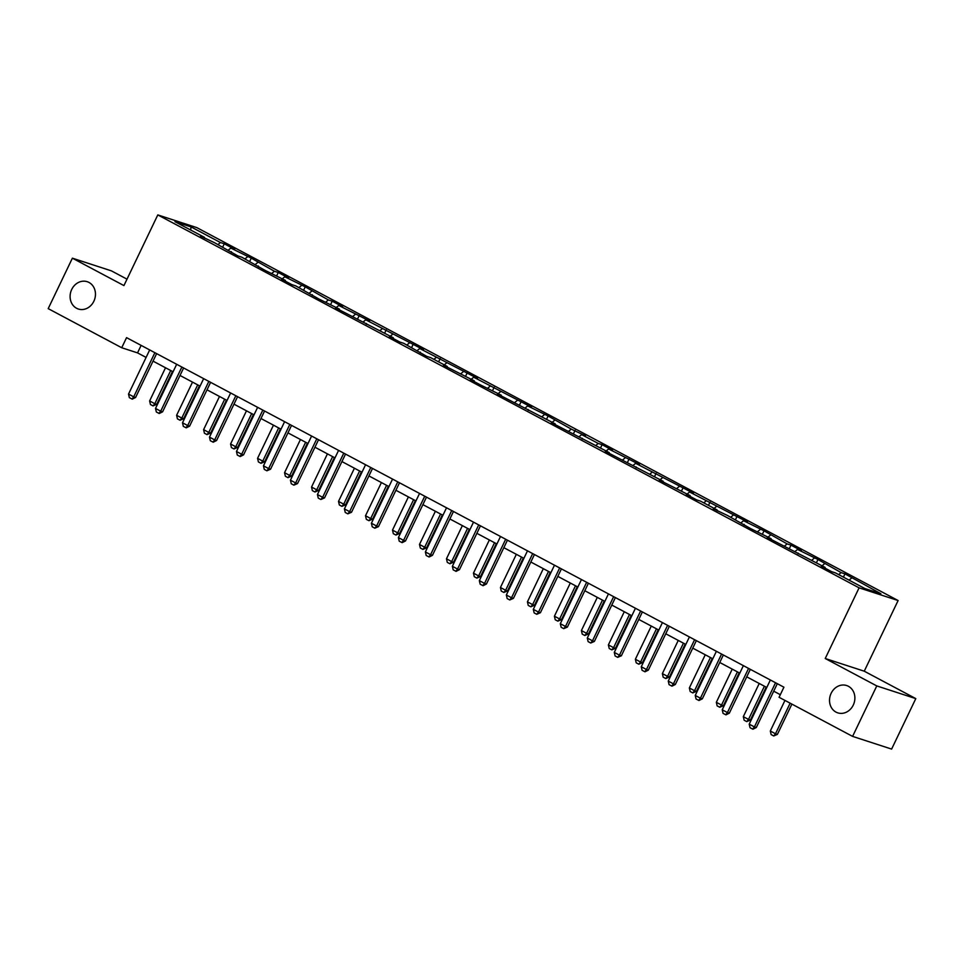<?xml version="1.0" encoding="UTF-8"?>
<svg xmlns="http://www.w3.org/2000/svg" width="964" height="964" viewBox="0 0 964 964"><rect width="100%" height="100%" fill="white"/><g stroke="black" fill="none" stroke-linecap="round" stroke-linejoin="round"><path stroke-width="1.45" d="M93.857 301.25A14.364 12.496 108 0 1 78.337 309.022A14.364 12.496 108 0 1 71.71 289.477A14.364 12.496 108 0 1 87.23 281.705A14.364 12.496 108 0 1 93.857 301.25M853.273 705.082A14.364 12.496 108 0 1 837.752 712.854A14.364 12.496 108 0 1 831.137 693.309A14.364 12.496 108 0 1 846.645 685.537A14.364 12.496 108 0 1 853.273 705.082M127.007 279.162L111.402 270.86L72.384 258.171L48.2 308.637L121.717 347.739L137.539 352.884L146.094 357.427M898.111 600.536L196.813 227.612L157.795 214.912L859.093 587.835L898.111 600.536L864.25 671.197L825.232 658.508L876.782 685.922L915.8 698.611L864.25 671.197M915.8 698.611L891.616 749.088L852.598 736.388L876.782 685.922M204.428 238.132L204.404 237.325L200.548 236.072L214.779 242.844L237.915 255.942L241.771 257.195L264.907 270.294L285.356 280.379L281.512 279.126L291.887 284.645L295.743 285.898L318.879 298.997L339.34 309.083L335.484 307.829L393.312 337.786L389.456 336.532L399.831 342.051L403.687 343.305L426.823 356.403L430.667 357.644L447.284 366.477L443.428 365.223L474.264 380.828L470.42 379.575L480.795 385.094L501.256 395.18L497.4 393.927L555.228 423.883L551.372 422.63L609.2 452.586L605.344 451.333L663.172 481.289L659.316 480.036L690.152 495.629L686.308 494.375L696.683 499.906L700.539 501.147L717.144 509.98L713.288 508.727L727.519 515.499L750.655 528.597L771.116 538.683L767.26 537.43L825.088 567.386L821.244 566.133L831.619 571.652L835.463 572.905L864.877 588.546L880.903 593.752L844.97 573.857L843.404 577.123M204.404 237.325L174.99 221.684L191.029 226.902L220.431 242.542L224.287 243.796L222.708 247.061M844.97 573.857L841.114 572.604L817.978 559.506L797.517 549.42L801.373 550.673L790.998 545.154L787.142 543.901L764.006 530.803L743.545 520.717L747.401 521.97L689.573 492.014L693.429 493.267L635.601 463.31L639.457 464.564L608.621 448.971L612.465 450.224L602.09 444.693L598.234 443.452L581.629 434.619L585.485 435.873L571.254 429.101L548.118 416.002L527.657 405.916L531.513 407.169L473.686 377.213L477.542 378.466L419.714 348.51L423.57 349.763L365.742 319.819L369.586 321.06L338.762 305.468L342.606 306.721L332.231 301.19L328.375 299.949L305.239 286.85L284.778 276.764L288.634 278.018L278.259 272.499L274.403 271.245L251.267 258.147L230.806 248.061L234.662 249.315L224.287 243.796M852.598 736.388L779.081 697.297L783.913 687.199L126.561 337.641L121.717 347.739M231.42 252.484L231.384 251.676M230.806 248.061L228.384 250.074M247.423 256.894L244.989 258.906M258.4 266.835L258.376 266.028M257.798 262.413L255.364 264.425M274.403 271.245L271.969 273.258M285.392 281.187L285.356 280.379M284.778 276.764L282.356 278.777M301.395 285.597L298.961 287.609M312.372 295.538L312.348 294.731M311.77 291.116L309.336 293.128M328.375 299.949L325.94 301.961M339.364 309.89L339.34 309.083M338.762 305.468L336.328 307.48M355.367 314.288L352.932 316.312M366.356 324.241L366.32 323.434M365.742 319.819L363.308 321.831M382.347 328.64L379.912 330.664M393.336 338.593L393.312 337.786M392.734 334.159L390.3 336.183M409.339 342.991L406.904 345.016M420.328 352.945L420.292 352.125M419.714 348.51L417.279 350.534M436.318 357.343L433.884 359.355M447.308 367.296L447.284 366.477M446.706 362.862L444.271 364.874M463.31 371.694L460.876 373.707M474.3 381.636L474.264 380.828M473.686 377.213L471.251 379.226M490.29 386.046L487.868 388.058M501.28 395.987L501.256 395.18M500.678 391.565L498.243 393.577M517.282 400.397L514.848 402.41M528.272 410.339L528.236 409.531M527.657 405.916L525.223 407.929M544.262 414.749L541.84 416.761M555.252 424.69L555.228 423.883M554.649 420.268L552.215 422.28M571.254 429.101L568.82 431.113M582.244 439.042L582.208 438.234M581.629 434.619L579.195 436.632M598.234 443.452L595.812 445.464M609.224 453.393L609.2 452.586M608.621 448.971L606.187 450.983M625.226 457.792L622.792 459.816M636.216 467.745L636.18 466.938M635.601 463.31L633.179 465.335M652.206 472.143L649.784 474.168M663.196 482.096L663.172 481.289M662.593 477.662L660.159 479.686M679.198 486.495L676.764 488.519M690.188 496.448L690.152 495.629M689.573 492.014L687.151 494.038M706.19 500.846L703.756 502.859M717.168 510.8L717.144 509.98M716.565 506.365L714.131 508.377M733.17 515.198L730.736 517.21M744.16 525.139L744.124 524.332M743.545 520.717L741.123 522.729M760.162 529.549L757.728 531.562M771.14 539.491L771.116 538.683M770.537 535.068L768.103 537.081M787.142 543.901L784.708 545.913M798.132 553.842L798.096 553.035M797.517 549.42L795.095 551.432M814.134 558.252L811.7 560.265M825.112 568.194L825.088 567.386M824.509 563.771L822.075 565.784M841.114 572.604L838.68 574.616M851.501 578.123L849.067 580.135M72.384 258.171L123.934 285.585L157.795 214.912M825.232 658.508L859.093 587.835M153.035 361.126L173.074 371.779M180.015 375.466L200.066 386.13M207.007 389.817L227.046 400.482M233.987 404.169L254.038 414.833M260.979 418.521L281.018 429.185M287.959 432.872L308.01 443.536M314.951 447.224L334.99 457.888M341.931 461.575L361.982 472.24M368.923 475.927L388.974 486.591M395.903 490.278L415.954 500.931M422.895 504.63L442.946 515.282M449.875 518.969L469.926 529.634M476.867 533.321L496.918 543.985M503.847 547.673L523.898 558.337M530.839 562.024L550.89 572.688M557.819 576.376L577.87 587.04M584.811 590.727L604.862 601.391M611.803 605.079L631.842 615.743M638.783 619.43L658.834 630.082M665.775 633.782L685.814 644.434M692.755 648.133L712.806 658.786M719.746 662.473L739.786 673.137M746.726 676.824L766.778 687.489M773.718 691.176L780.322 694.695M191.029 226.902L190.667 230.022M220.431 242.542L217.997 244.555M141.13 345.389L137.539 352.884M817.978 559.506L816.412 562.771M790.998 545.154L789.432 548.42M764.006 530.803L762.44 534.068M737.014 516.451L735.448 519.716M710.034 502.099L708.468 505.365M683.042 487.748L681.476 491.025M656.062 473.396L654.496 476.674M629.07 459.045L627.504 462.322M602.09 444.693L600.524 447.971M575.098 430.354L573.532 433.619M548.118 416.002L546.552 419.268M521.126 401.651L519.56 404.916M494.146 387.299L492.58 390.565M467.154 372.948L465.588 376.213M440.174 358.596L438.608 361.862M413.182 344.244L411.616 347.522M386.203 329.893L384.636 333.17M359.211 315.541L357.644 318.819M332.231 301.19L330.664 304.467M305.239 286.85L303.672 290.116M278.259 272.499L276.692 275.764M251.267 258.147L249.7 261.413M775.55 682.753L754.402 726.904L756.306 727.519L752.956 729.206L750.04 727.724L749.209 724.145L770.369 679.994M777.309 683.681L756.306 727.519M749.209 724.145L754.402 726.904L752.643 729.097M784.961 700.418L770.308 731.013L775.49 733.773L790.143 703.178M777.394 734.387L773.731 735.966L775.49 733.773L777.394 734.387L791.89 704.118M773.731 735.966L771.14 734.58L770.308 731.013M748.57 668.401L727.422 712.553L729.314 713.179L725.964 714.854L723.06 713.372L722.229 709.793L743.377 665.642M750.317 669.341L729.314 713.179M722.229 709.793L727.422 712.553L725.651 714.746M721.578 654.062L700.43 698.201L702.334 698.828L698.984 700.503L696.068 699.021L695.237 695.442L716.397 651.29M723.337 654.99L702.334 698.828M695.237 695.442L700.43 698.201L698.671 700.394M759.222 683.476L743.316 716.662L748.51 719.421L764.404 686.235M750.402 720.036L746.739 721.614L748.51 719.421L750.402 720.036L766.151 687.163M746.739 721.614L744.148 720.229L743.316 716.662M732.23 669.124L716.336 702.31L721.518 705.07L737.424 671.884M723.422 705.684L719.759 707.263L721.518 705.07L723.422 705.684L739.171 672.812M719.759 707.263L717.168 705.877L716.336 702.31M694.598 639.71L673.438 683.85L675.342 684.476L671.992 686.151L669.088 684.669L668.257 681.09L689.405 636.951M696.345 640.638L675.342 684.476M668.257 681.09L673.438 683.85L671.679 686.043M667.606 625.359L646.458 669.51L648.35 670.125L645.012 671.8L642.096 670.317L641.265 666.751L662.425 622.599M669.353 626.287L648.35 670.125M641.265 666.751L646.458 669.51L644.699 671.691M640.626 611.007L619.466 655.159L621.37 655.773L617.707 657.352L615.116 655.966L614.285 652.399L635.433 608.248M642.373 611.935L621.37 655.773M614.285 652.399L619.466 655.159L617.707 657.352M705.25 654.773L689.344 687.959L694.538 690.718L710.432 657.532M696.43 691.333L692.767 692.911L694.538 690.718L696.43 691.333L712.179 658.46M692.767 692.911L690.176 691.525L689.344 687.959M678.258 640.421L662.364 673.607L667.546 676.366L683.452 643.181M669.45 676.981L665.787 678.56L667.546 676.366L669.45 676.981L685.199 644.109M665.787 678.56L663.184 677.174L662.364 673.607M651.278 626.07L635.372 659.256L640.566 662.015L656.46 628.829M642.458 662.63L638.795 664.208L640.566 662.015L642.458 662.63L658.207 629.757M638.795 664.208L636.204 662.822L635.372 659.256M613.634 596.656L592.486 640.807L594.378 641.422L590.715 643L588.124 641.614L587.293 638.048L608.453 593.896M615.381 597.584L594.378 641.422M587.293 638.048L592.486 640.807L590.715 643M624.286 611.718L608.38 644.904L613.574 647.663L629.48 614.478M615.478 648.278L611.815 649.856L613.574 647.663L615.478 648.278L631.227 615.406M611.815 649.856L609.212 648.483L608.38 644.904M586.654 582.304L565.494 626.455L567.398 627.07L563.735 628.649L561.144 627.263L560.313 623.696L581.461 579.545M588.402 583.232L567.398 627.07M560.313 623.696L565.494 626.455L563.735 628.649M597.306 597.367L581.4 630.552L586.594 633.312L602.488 600.126M588.486 633.938L584.823 635.505L586.594 633.312L588.486 633.938L604.235 601.054M584.823 635.505L582.232 634.131L581.4 630.552M559.662 567.953L538.514 612.104L540.406 612.718L536.743 614.297L534.152 612.911L533.321 609.344L554.481 565.193M561.409 568.881L540.406 612.718M533.321 609.344L538.514 612.104L536.743 614.297M570.314 583.015L554.408 616.201L559.602 618.96L575.508 585.775M561.506 619.587L557.843 621.153L559.602 618.96L561.506 619.587L577.255 586.702M557.843 621.153L555.24 619.78L554.408 616.201M532.682 553.601L511.523 597.752L513.426 598.367L509.763 599.945L507.172 598.56L506.341 594.993L527.489 550.842M534.43 554.529L513.426 598.367M506.341 594.993L511.523 597.752L509.763 599.945M543.322 568.664L527.428 601.849L532.622 604.609L548.516 571.423M534.514 605.235L530.851 606.802L532.622 604.609L534.514 605.235L550.263 572.363M530.851 606.802L528.26 605.428L527.428 601.849M505.69 539.25L484.543 583.401L486.434 584.015L483.097 585.702L480.18 584.22L479.349 580.641L500.509 536.49M507.438 540.177L486.434 584.015M479.349 580.641L484.543 583.401L482.771 585.594M516.343 554.312L500.437 587.51L505.63 590.269L521.536 557.072M507.534 590.884L503.871 592.462L505.63 590.269L507.534 590.884L523.283 558.011M503.871 592.462L501.268 591.077L500.437 587.51M478.71 524.898L457.551 569.049L459.454 569.676L456.105 571.351L453.201 569.869L452.369 566.29L473.517 522.139M480.458 525.838L459.454 569.676M452.369 566.29L457.551 569.049L455.791 571.242M489.351 539.973L473.457 573.158L478.65 575.918L494.544 542.732M480.542 576.532L476.879 578.111L478.65 575.918L480.542 576.532L496.291 543.66M476.879 578.111L474.288 576.725L473.457 573.158M451.718 510.559L430.571 554.698L432.462 555.324L429.125 556.999L426.209 555.517L425.377 551.938L446.525 507.787M453.466 511.486L432.462 555.324M425.377 551.938L430.571 554.698L428.799 556.891M462.371 525.621L446.465 558.807L451.658 561.566L467.564 528.38M453.562 562.181L449.899 563.759L451.658 561.566L453.562 562.181L469.311 529.308M449.899 563.759L447.296 562.374L446.465 558.807M424.738 496.207L403.579 540.346L405.483 540.973L402.133 542.648L399.217 541.166L398.397 537.587L419.545 493.448M426.486 497.135L405.483 540.973M398.397 537.587L403.579 540.346L401.819 542.539M435.379 511.269L419.485 544.455L424.666 547.215L440.572 514.029M426.57 547.829L422.907 549.408L424.666 547.215L426.57 547.829L442.319 514.957M422.907 549.408L420.316 548.022L419.485 544.455M397.746 481.855L376.599 526.007L378.491 526.621L374.827 528.2L372.237 526.814L371.405 523.247L392.553 479.096M399.494 482.783L378.491 526.621M371.405 523.247L376.599 526.007L374.827 528.2M408.399 496.918L392.493 530.104L397.686 532.863L413.592 499.677M399.578 533.478L395.927 535.056L397.686 532.863L399.578 533.478L415.339 500.605M395.927 535.056L393.324 533.67L392.493 530.104M370.766 467.504L349.607 511.655L351.511 512.27L347.847 513.848L345.245 512.462L344.413 508.896L365.573 464.744M372.514 468.432L351.511 512.27M344.413 508.896L349.607 511.655L347.847 513.848M381.407 482.566L365.513 515.752L370.694 518.512L386.6 485.326M372.598 519.126L368.935 520.705L370.694 518.512L372.598 519.126L388.347 486.254M368.935 520.705L366.344 519.331L365.513 515.752M343.774 453.152L322.627 497.304L324.519 497.918L320.855 499.497L318.265 498.111L317.433 494.544L338.581 450.393M345.522 454.08L324.519 497.918M317.433 494.544L322.627 497.304L320.855 499.497M354.427 468.215L338.521 501.401L343.714 504.16L359.608 470.974M345.606 504.774L341.955 506.353L343.714 504.16L345.606 504.774L361.367 471.902M341.955 506.353L339.352 504.979L338.521 501.401M316.794 438.801L295.635 482.952L297.539 483.567L293.875 485.145L291.273 483.759L290.441 480.193L311.601 436.041M318.542 439.729L297.539 483.567M290.441 480.193L295.635 482.952L293.875 485.145M327.435 453.863L311.541 487.049L316.722 489.808L332.628 456.623M318.626 490.435L314.963 492.002L316.722 489.808L318.626 490.435L334.375 457.551M314.963 492.002L312.372 490.628L311.541 487.049M289.803 424.449L268.655 468.6L270.547 469.215L266.883 470.793L264.293 469.408L263.461 465.841L284.609 421.69M291.55 425.377L270.547 469.215M263.461 465.841L268.655 468.6L266.883 470.793M300.455 439.512L284.549 472.697L289.742 475.457L305.636 442.271M291.634 476.083L287.971 477.65L289.742 475.457L291.634 476.083L307.396 443.199M287.971 477.65L285.38 476.276L284.549 472.697M262.823 410.098L241.663 454.249L243.567 454.863L240.217 456.55L237.301 455.068L236.469 451.489L257.629 407.338M264.57 411.026L243.567 454.863M236.469 451.489L241.663 454.249L239.903 456.442M273.463 425.16L257.569 458.346L262.75 461.117L278.656 427.92M264.654 461.732L260.991 463.298L262.75 461.117L264.654 461.732L280.404 428.86M260.991 463.298L258.4 461.925L257.569 458.346M235.831 395.746L214.683 439.897L216.575 440.512L213.225 442.199L210.321 440.717L209.489 437.138L230.637 392.987M237.578 396.674L216.575 440.512M209.489 437.138L214.683 439.897L212.911 442.09M246.483 410.809L230.577 444.006L235.77 446.766L251.664 413.568M237.662 447.38L233.999 448.959L235.77 446.766L237.662 447.38L253.412 414.508M233.999 448.959L231.408 447.573L230.577 444.006M208.839 381.395L187.691 425.546L189.595 426.172L186.245 427.847L183.329 426.365L182.497 422.786L203.657 378.635M210.598 382.334L189.595 426.172M182.497 422.786L187.691 425.546L185.932 427.739M219.491 396.469L203.597 429.655L208.778 432.414L224.684 399.229M210.682 433.029L207.019 434.607L208.778 432.414L210.682 433.029L226.432 400.156M207.019 434.607L204.428 433.222L203.597 429.655M181.859 367.055L160.699 411.194L162.603 411.821L159.253 413.496L156.349 412.014L155.517 408.435L176.665 364.296M183.606 367.983L162.603 411.821M155.517 408.435L160.699 411.194L158.94 413.387M192.511 382.118L176.605 415.303L181.798 418.063L197.692 384.877M183.69 418.677L180.027 420.256L181.798 418.063L183.69 418.677L199.44 385.805M180.027 420.256L177.436 418.87L176.605 415.303M154.867 352.704L133.719 396.843L135.611 397.469L132.273 399.144L129.357 397.662L128.525 394.083L149.685 349.944M156.626 353.631L135.611 397.469M128.525 394.083L133.719 396.843L131.96 399.036M165.519 367.766L149.625 400.952L154.806 403.711L170.712 370.525M156.71 404.326L153.047 405.904L154.806 403.711L156.71 404.326L172.46 371.453M153.047 405.904L150.444 404.519L149.625 400.952"/></g></svg>
